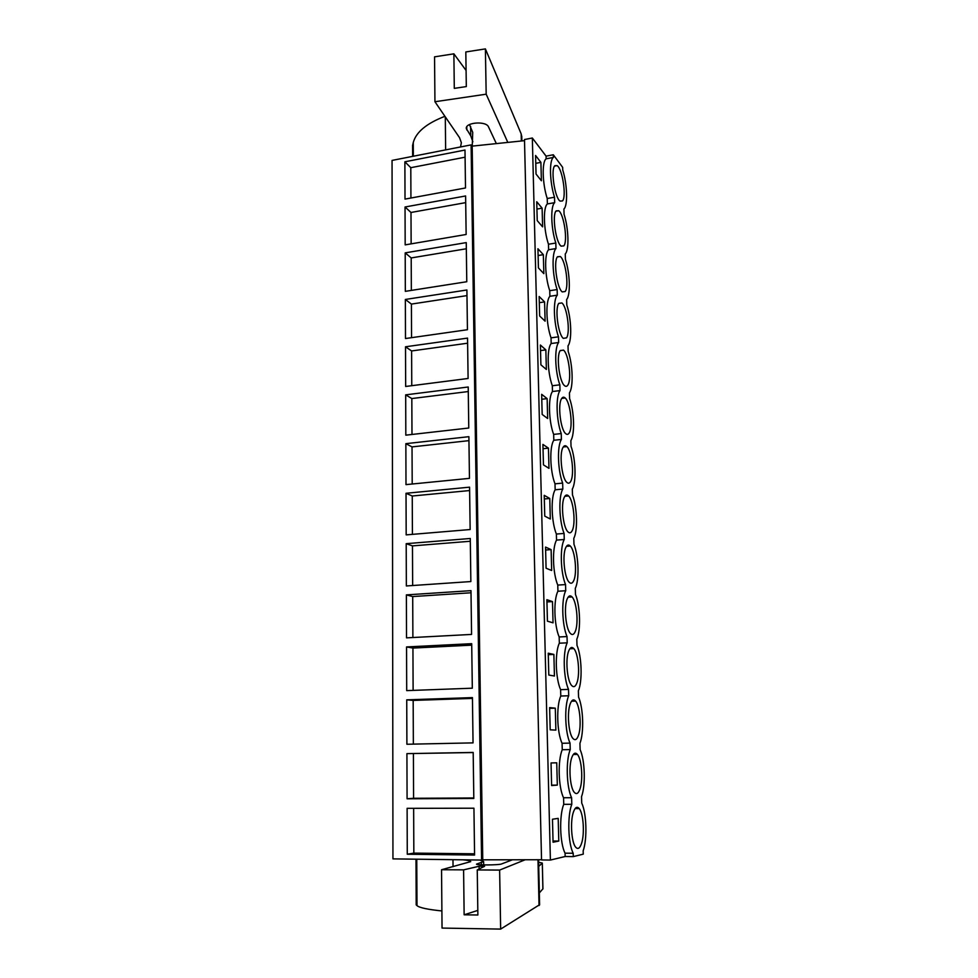 <?xml version="1.0" encoding="UTF-8"?>
<svg xmlns="http://www.w3.org/2000/svg" width="978" height="978" viewBox="0 0 978 978"><rect width="100%" height="100%" fill="white"/><g stroke="black" fill="none" stroke-linecap="round" stroke-linejoin="round"><path stroke-width="1.47" d="M471.103 144.878L392.056 160.416L392.948 858.88L481.579 860.065L471.103 144.878L472.178 146.125L482.753 859.821L481.579 860.065M524.514 140.661L472.178 146.125M532.338 138.008L550.394 860.065L541.543 859.943L524.489 139.536L532.338 138.008L546.079 156.138L553.303 154.768L562.668 167.36L562.741 169.989C567.301 184.463 567.961 205.514 563.915 208.999L564.074 214.329C568.646 228.534 569.318 249.903 565.26 253.925L565.418 259.341C570.027 273.265 570.7 294.953 566.629 299.537L566.788 305.026C571.421 318.669 572.106 340.674 568.01 345.833L568.181 351.42C572.827 364.757 573.536 387.105 569.428 392.85L569.599 398.523C574.269 411.555 574.978 434.232 570.859 440.601L571.03 446.347C575.724 459.061 576.445 482.093 572.313 489.086L572.485 494.929C577.203 507.301 577.937 530.687 573.793 538.328L573.964 544.269C578.707 556.299 579.453 580.052 575.284 588.365L575.467 594.392C580.235 606.067 580.993 630.187 576.812 639.196L576.996 645.321C581.788 656.629 582.558 681.128 578.365 690.835L578.548 697.057C583.365 707.986 584.135 732.877 579.93 743.317L580.125 749.649C584.966 760.187 585.749 785.468 581.531 796.667L581.727 803.097C586.592 813.219 587.399 838.916 583.157 850.884L583.255 854.161L573.291 856.606L573.194 853.256C568.022 843.293 567.277 815.786 571.8 804.307L571.617 797.718C566.47 787.302 565.736 760.261 570.235 749.588L570.052 743.109C564.942 732.253 564.22 705.664 568.707 695.761L568.524 689.392C563.438 678.121 562.741 651.971 567.203 642.827L567.02 636.556C561.971 624.869 561.274 599.159 565.724 590.736L565.541 584.575C560.516 572.497 559.832 547.215 564.257 539.501L564.086 533.438C559.086 520.981 558.414 496.103 562.827 489.073L562.656 483.108C557.68 470.284 557.02 445.821 561.409 439.452L561.238 433.572C556.299 420.406 555.638 396.322 560.015 390.601L559.856 384.819C554.929 371.31 554.294 347.618 558.646 342.52L558.487 336.823C553.597 322.997 552.961 299.671 557.301 295.173L557.142 289.574C552.277 275.429 551.653 252.471 555.981 248.559L555.822 243.045C550.969 228.595 550.357 205.991 554.673 202.666L554.514 197.226C549.697 182.483 549.098 160.233 553.377 157.446L546.152 158.815C541.788 161.602 542.362 183.815 547.228 198.51L547.374 203.937L554.673 202.666M404.88 161.798L405.014 199.109L465.504 187.972L464.99 150.05L404.88 161.798L410.797 167.69L465.088 157.189M405.858 443.67L468.89 436.677L469.452 478.364L405.992 484.623L405.858 443.67L412.031 446.897L468.939 440.65M405.687 394.855L405.821 435.161L468.768 428.022L468.217 386.995L405.687 394.855L411.824 398.559L468.279 391.542M406.2 543.67L406.347 585.956L470.858 581.555L470.271 538.487L406.2 543.67L412.471 545.883L470.308 541.25M406.029 493.279L406.176 534.88L470.149 529.538L469.574 487.166L406.029 493.279L412.251 496.005L469.623 490.553M405.198 252.874L466.249 242.605L466.775 281.725L405.332 291.346L405.198 252.874L411.2 257.935L466.335 248.767M405.039 206.994L405.173 244.879L466.139 234.476L465.614 195.967L405.039 206.994L410.992 212.47L465.711 202.629M405.515 346.787L405.662 386.469L468.095 378.474L467.545 338.107L405.515 346.787L411.616 350.955L467.618 343.205M405.357 299.464L466.897 289.977L467.435 329.72L405.491 338.535L405.357 299.464L411.408 304.085L466.971 295.613M406.738 699.845L472.435 697.607L473.046 742.877L406.897 744.258L406.738 699.845L413.168 700.419L472.447 698.402M406.921 753.635L473.181 752.437L473.804 798.476L407.08 798.781L406.921 753.635L473.181 752.547M406.371 594.893L470.98 590.651L471.579 634.429L406.53 637.864L406.371 594.893L412.704 596.568L471.005 592.778M406.555 646.935L406.701 690.627L472.313 688.194L471.702 643.683L406.555 646.935L412.936 648.072L471.726 645.162M407.276 854.234L407.117 808.329L473.939 808.207L474.574 855.041L407.276 854.234L413.841 853.109L413.645 808.317M541.543 859.735L482.753 859.821M547.374 203.937C542.998 207.275 543.572 229.842 548.475 244.243L548.621 249.757C544.22 253.669 544.819 276.578 549.746 290.686L549.893 296.285C545.467 300.772 546.079 324.048 551.03 337.85L551.176 343.522C546.739 348.62 547.35 372.276 552.326 385.748L552.484 391.518C548.035 397.239 548.646 421.274 553.658 434.403L553.817 440.259C549.343 446.628 549.966 471.054 555.003 483.829L555.162 489.782C550.663 496.812 551.311 521.629 556.372 534.049L556.543 540.101C552.02 547.814 552.668 573.047 557.766 585.088L557.925 591.238C553.389 599.648 554.061 625.297 559.171 636.959L559.343 643.206C554.795 652.338 555.467 678.426 560.614 689.673L560.785 696.03C556.213 705.908 556.898 732.436 562.069 743.268L562.252 749.735C557.656 760.383 558.352 787.363 563.56 797.755L563.731 804.332L571.8 804.307M546.079 156.138L546.152 158.815M550.394 860.065L565.162 856.508L565.064 853.171C559.832 843.219 559.123 815.774 563.731 804.332M540.907 162.372L541.396 180.771L536.042 174.06L535.565 155.465L540.907 162.372L535.761 163.338M537.228 220.625L542.607 226.847L542.118 208.167L536.739 201.749L537.228 220.625M539.648 315.992L545.101 321.175L544.587 301.909L539.159 296.505L539.648 315.992M557.326 785.114L556.739 762.803L551.042 762.95L551.616 785.542L557.326 785.114L551.604 785.163M543.34 254.671L543.841 273.644L538.426 267.935L537.937 248.754L543.34 254.671L538.108 255.515M540.895 364.818L540.394 345.026L545.846 349.879L546.372 369.464L540.895 364.818M549.77 498.474L550.308 519.012L544.758 516.115L544.22 495.333L549.77 498.474L544.318 498.963M551.115 549.612L551.665 570.492L546.079 568.218L545.541 547.081L551.115 549.612L545.614 550.027M548.438 448.144L542.924 444.415L543.45 464.856L548.976 468.352L548.438 448.144L543.034 448.719M547.142 398.621L547.656 418.511L542.167 414.44L541.653 394.317L547.142 398.621L541.775 399.269M555.296 708.17L549.636 707.607L550.198 729.832L555.871 730.114L555.296 708.17L549.648 708.341M552.484 601.604L546.885 599.697L547.435 621.189L553.047 622.827L552.484 601.604L546.934 601.935M548.805 675.052L548.242 653.206L553.878 654.441L554.44 676.018L548.805 675.052M558.793 841.068L558.193 818.366L552.472 819.234L553.059 842.217L558.793 841.068L553.035 841.019M553.303 154.768L553.377 157.446M562.472 200.942L560.052 201.089C554.722 197.813 550.492 169.218 554.844 165.685L557.13 165.612C562.484 168.937 566.69 196.945 562.472 200.942M579.991 788.965C578.353 793.623 576.433 794.735 574.245 792.278C569.942 787.534 568.475 766.263 571.824 757.473C573.463 753.109 575.321 752.082 577.411 754.417C581.69 759.087 583.243 779.796 579.991 788.965M567.277 598.744C568.646 595.663 570.247 595.064 572.057 596.935C576.69 601.421 578.768 623.426 575.296 631.372C573.915 634.698 572.264 635.37 570.357 633.389C565.7 628.842 563.695 606.287 567.277 598.744M568.768 650.798C570.235 647.314 571.91 646.58 573.817 648.61C578.34 653.17 580.223 674.698 576.837 683.06C575.37 686.8 573.621 687.607 571.617 685.456C567.081 680.835 565.26 658.756 568.768 650.798M570.284 703.695C571.837 699.783 573.609 698.915 575.602 701.092C580.003 705.713 581.714 726.825 578.401 735.578C576.849 739.771 575.015 740.713 572.912 738.414C568.499 733.72 566.861 712.07 570.284 703.695M565.797 547.533C567.093 544.832 568.597 544.33 570.308 546.042C575.052 550.467 577.326 572.974 573.78 580.516C572.472 583.45 570.92 584.013 569.123 582.191C564.355 577.717 562.142 554.66 565.797 547.533M566.555 337.85L563.316 338.364C558.12 334.537 554.709 308.29 558.793 303.351L561.885 302.948C567.093 306.774 570.516 332.471 566.555 337.85M565.174 291.517L562.216 291.896C556.959 288.241 553.279 261.236 557.46 256.762L560.272 256.493C565.541 260.16 569.22 286.603 565.174 291.517M560.149 350.674L563.524 350.112C568.658 354.085 571.824 379.061 567.961 384.892C566.971 386.554 565.797 386.787 564.44 385.564C559.306 381.591 556.152 356.053 560.149 350.674M556.14 210.881L558.683 210.71C564 214.219 567.949 241.432 563.817 245.894L561.127 246.138C555.822 242.678 551.873 214.891 556.14 210.881M572.289 530.455C571.066 533.034 569.612 533.487 567.912 531.824C563.047 527.46 560.614 503.841 564.355 497.142C565.565 494.782 566.971 494.379 568.573 495.932C573.438 500.259 575.92 523.34 572.289 530.455M573.389 812.156C575.113 807.29 577.069 806.104 579.233 808.586C583.389 813.28 584.795 833.672 581.604 843.232C579.881 848.403 577.888 849.686 575.602 847.082C571.421 842.29 570.113 821.349 573.389 812.156M569.379 432.655C568.316 434.599 567.044 434.892 565.577 433.535C560.516 429.415 557.619 404.562 561.531 398.731C562.582 396.97 563.793 396.726 565.186 397.985C570.235 402.092 573.169 426.396 569.379 432.655M570.822 481.176C569.685 483.425 568.316 483.792 566.739 482.276C561.763 478.034 559.11 453.816 562.937 447.545C564.061 445.503 565.37 445.186 566.861 446.591C571.824 450.809 574.526 474.477 570.822 481.176M410.931 198.021L410.797 167.69M547.228 198.51L554.514 197.226M565.162 856.508L573.291 856.606M565.064 853.171L573.194 853.256M563.56 797.755L571.617 797.718M474.562 853.806L413.841 853.109M411.139 243.852L410.992 212.47M548.475 244.243L555.822 243.045M548.621 249.757L555.981 248.559M542.118 208.167L536.934 209.072M411.347 290.405L411.2 257.935M549.746 290.686L557.142 289.574M549.893 296.285L557.301 295.173M411.555 337.679L411.408 304.085M551.03 337.85L558.487 336.823M551.176 343.522L558.646 342.52M544.587 301.909L539.318 302.679M411.762 385.687L411.616 350.955M552.326 385.748L559.856 384.819M552.484 391.518L560.015 390.601M545.846 349.879L540.541 350.589M411.982 434.464L411.824 398.559M553.658 434.403L561.238 433.572M553.817 440.259L561.409 439.452M412.203 484.012L412.031 446.897M555.003 483.829L562.656 483.108M555.162 489.782L562.827 489.073M412.423 534.367L412.251 496.005M556.372 534.049L564.086 533.438M556.543 540.101L564.257 539.501M412.655 585.529L412.471 545.883M557.766 585.088L565.541 584.575M557.925 591.238L565.724 590.736M412.887 637.522L412.704 596.568M559.171 636.959L567.02 636.556M559.343 643.206L567.203 642.827M413.119 690.382L412.936 648.072M560.614 689.673L568.524 689.392M560.785 696.03L568.707 695.761M553.878 654.441L548.279 654.698M413.352 744.124L413.168 700.419M562.069 743.268L570.052 743.109M562.252 749.735L570.235 749.588M407.08 798.781L413.596 798.28L413.401 753.622M473.804 797.987L413.596 798.28M507.814 142.409L486.176 94.194L485.394 48.9L521.176 133.876L521.775 137.03M469.452 124.597L472.729 132.36L472.24 146.113M496.347 143.607L488.523 126.92C486.262 120.746 465.296 122.274 466.31 128.521L470.748 135.869L472.863 141.798M485.394 48.9L465.821 51.956L466.31 86.577L454.293 88.375L453.878 53.827L466.078 70.465M486.176 94.194L434.941 101.736L459.513 137.641L461.359 142.69L460.54 146.957M453.878 53.827L434.55 56.846L434.941 101.736M412.582 145.514L413.266 142.519C416.078 132.103 426.628 123.362 444.917 116.309M412.582 145.294L412.643 156.37M525.198 859.76L499.624 870.078L500.65 929.1L539.611 904.699M542.937 888.806L539.343 892.914M539.355 892.987L538.719 866.288M464.134 914.797L463.596 869.858L479.073 866.264L484.611 866.264L477.252 869.943L477.875 915.005L464.134 914.797L477.814 910.396M500.65 929.1L442.044 928.073L441.543 869.735L470.711 861.63C470.797 860.909 468.242 860.298 463.01 859.821M416.2 904.846L416.995 905.628C419.428 907.731 427.728 909.516 441.897 910.946M415.98 859.185L416.2 904.907M463.596 869.858L441.543 869.735M499.624 870.078L477.252 869.943M512.423 859.784L501.531 863.965C499.122 865.151 475.467 865.298 476.518 864.124L483.633 861.557L479.929 860.041M542.876 889.014L542.313 863.073L538.621 862.241M542.252 863.158L538.731 866.349M521.347 140.991L521.176 133.876M470.748 135.869L470.601 126.358M466.787 126.822L466.824 129.976M445.638 149.891L445.296 116.871M413.339 156.235L413.266 142.519M539.037 905.53L537.986 859.748M479.122 869.014L479.073 866.264M453.046 866.716L452.973 859.686M416.995 905.628L416.762 859.197M481.384 864.858L481.359 862.694M554.538 166.089L557.13 165.612M575.101 808.586L579.233 808.586M510.809 860.395L510.797 859.784M555.92 211.187L558.683 210.71M557.326 256.957L560.272 256.493M558.768 303.4L561.885 302.948M560.235 350.54L563.524 350.112M561.739 398.388L565.186 397.985M563.279 446.97L566.861 446.591M564.856 496.274L568.573 495.932M566.47 546.335L570.308 546.042M568.108 597.179L572.057 596.935M569.807 648.793L573.817 648.61M571.531 701.226L575.602 701.092M573.291 754.49L577.411 754.417M521.873 140.942L521.763 136.186M539.611 904.919L538.572 859.748M483.682 864.931L483.633 861.557M542.937 888.904L542.313 863.073"/></g></svg>
